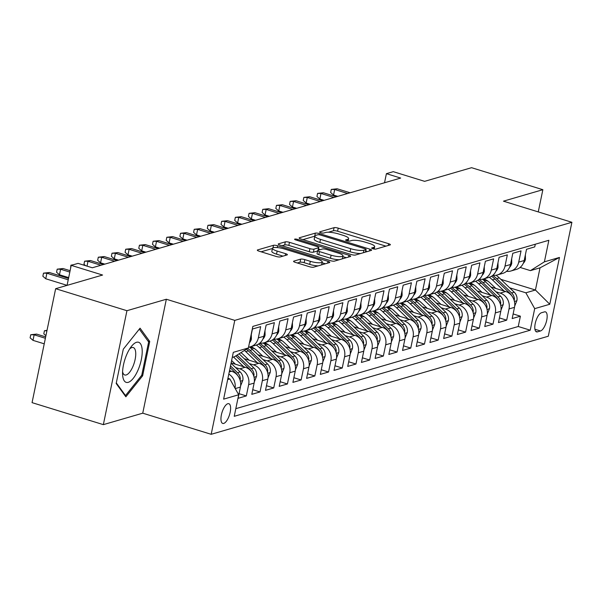 <?xml version="1.0" encoding="UTF-8"?>
<svg xmlns="http://www.w3.org/2000/svg" width="602" height="602" viewBox="0 0 602 602"><rect width="100%" height="100%" fill="white"/><g stroke="black" fill="none" stroke-linecap="round" stroke-linejoin="round"><path stroke-width="0.9" d="M372.879 248.776A2.22 0.497 11.7 0 0 375.776 249.108L390.073 244.954A3.168 0.715 11.7 0 0 390.374 244.728A3.168 0.715 11.7 0 0 388.614 243.697L338.234 228.143A3.168 0.715 11.7 0 0 334.087 227.669L319.797 231.83A2.22 0.497 11.7 0 0 319.587 231.981A2.22 0.497 11.7 0 0 320.813 232.703A2.22 0.497 11.7 0 0 323.71 233.034L325.562 232.5A10.136 2.28 11.7 0 1 338.828 234.012L343.027 235.307A10.136 2.28 11.7 0 1 348.648 238.618A10.136 2.28 11.7 0 1 347.678 239.325L345.826 239.867A2.22 0.497 11.7 0 0 345.616 240.017A2.22 0.497 11.7 0 0 346.842 240.74A2.22 0.497 11.7 0 0 349.747 241.071L351.598 240.537A10.136 2.28 11.7 0 1 364.857 242.049L369.056 243.343A10.136 2.28 11.7 0 1 374.677 246.654A10.136 2.28 11.7 0 1 373.707 247.362L371.855 247.896A2.22 0.497 11.7 0 0 371.645 248.054A2.22 0.497 11.7 0 0 372.879 248.776M223.741 423.417A10.324 3.936 107.2 0 0 229.881 413.506A10.324 3.936 107.2 0 0 228.828 403.694A10.324 3.936 107.2 0 0 227.827 403.709A10.324 3.936 107.2 0 0 221.679 413.619A10.324 3.936 107.2 0 0 222.74 423.432A10.324 3.936 107.2 0 0 223.741 423.417M293.866 261.11A3.168 0.715 11.7 0 0 293.558 261.328A3.168 0.715 11.7 0 0 295.319 262.359L309.451 266.724A3.168 0.715 11.7 0 0 313.597 267.198L329.475 262.577A3.168 0.715 11.7 0 0 329.776 262.359A3.168 0.715 11.7 0 0 328.015 261.328L277.635 245.774A3.168 0.715 11.7 0 0 273.489 245.3L257.618 249.92A3.168 0.715 11.7 0 0 257.31 250.139A3.168 0.715 11.7 0 0 259.071 251.169L276.145 256.444A3.168 0.715 11.7 0 0 280.291 256.919L287.079 254.939A3.168 0.715 11.7 0 0 287.387 254.721A3.168 0.715 11.7 0 0 285.626 253.683L277.161 251.072A8.473 1.904 11.7 0 1 272.458 248.302A8.473 1.904 11.7 0 1 284.355 248.98L317.525 259.214A8.473 1.904 11.7 0 1 322.228 261.983A8.473 1.904 11.7 0 1 310.331 261.313L304.8 259.605A3.168 0.715 11.7 0 0 300.654 259.131L293.866 261.11L293.753 261.652M538.263 211.904L542.861 189.698L471.569 167.695L424.628 181.345L393.264 171.668L386.409 173.662L400.669 178.064L92.324 267.77L78.072 263.367L71.217 265.362L67.07 285.371M126.939 310.707L103.348 424.643L142.742 413.183L166.34 299.239L126.939 310.707L55.647 288.697L102.588 275.039L71.217 265.362M166.34 299.239L234.78 320.369L571.9 222.288L548.302 336.225L211.182 434.305L234.78 320.369M542.861 189.698L503.46 201.166L571.9 222.288M351.29 254.556A3.168 0.715 11.7 0 0 355.436 255.03L371.306 250.409A3.168 0.715 11.7 0 0 371.607 250.191A3.168 0.715 11.7 0 0 369.854 249.153L319.466 233.599A3.168 0.715 11.7 0 0 315.32 233.132L299.45 237.745A3.168 0.715 11.7 0 0 299.149 237.971A3.168 0.715 11.7 0 0 300.902 239.002L351.29 254.556M350.387 256.497L334.516 261.11A3.168 0.715 11.7 0 1 330.37 260.643L279.99 245.089A3.168 0.715 11.7 0 1 278.229 244.051A3.168 0.715 11.7 0 1 278.53 243.833L285.325 241.853A3.168 0.715 11.7 0 1 289.472 242.328L309.902 248.634A3.168 0.715 11.7 0 0 314.048 249.108L318.556 247.798A3.168 0.715 11.7 0 0 318.857 247.572A3.168 0.715 11.7 0 0 317.103 246.542L295.83 239.972A2.22 0.497 11.7 0 1 294.596 239.25A2.22 0.497 11.7 0 1 297.712 239.43L348.934 255.24A3.168 0.715 11.7 0 1 350.688 256.271A3.168 0.715 11.7 0 1 350.387 256.497M103.348 424.643L32.056 402.64L55.647 288.697M235.239 388.583L240.416 387.078L238.091 398.313L246.316 395.92L239.054 393.685M235.57 367.544L239.784 368.845A12.913 11.581 73.8 0 1 248.641 384.686L254.119 383.09L251.794 394.333L260.019 391.94L252.757 389.697M249.273 363.555L253.487 364.857A12.913 11.581 73.8 0 1 262.344 380.697L267.83 379.102L265.497 390.344L273.722 387.951L266.46 385.709M262.976 359.567L267.19 360.869A12.913 11.581 73.8 0 1 276.047 376.709L281.533 375.114L279.2 386.356L287.425 383.963L280.163 381.721M276.687 355.586L280.901 356.888A12.913 11.581 73.8 0 1 289.75 372.721L295.236 371.125L292.911 382.368L301.128 379.975L293.866 377.732M290.39 351.598L294.604 352.9A12.913 11.581 73.8 0 1 303.461 368.733L308.939 367.145L306.614 378.38L314.831 375.987L307.569 373.744M304.093 347.61L308.307 348.912A12.913 11.581 73.8 0 1 317.164 364.752L322.642 363.156L320.317 374.391L328.541 372.006L321.272 369.763M317.796 343.622L322.01 344.923A12.913 11.581 73.8 0 1 330.867 360.764L336.345 359.168L334.02 370.411L342.245 368.018L334.975 365.775M331.499 339.633L335.713 340.935A12.913 11.581 73.8 0 1 344.57 356.775L350.048 355.18L347.723 366.422L355.948 364.029L348.686 361.787M345.202 335.653L349.416 336.947A12.913 11.581 73.8 0 1 358.273 352.787L363.758 351.192L361.426 362.434L369.651 360.041L362.389 357.799M358.905 331.664L363.119 332.966A12.913 11.581 73.8 0 1 371.976 348.799L377.462 347.203L375.129 358.446L383.354 356.053L376.092 353.81M372.615 327.676L376.829 328.978A12.913 11.581 73.8 0 1 385.679 344.818L391.165 343.223L388.839 354.458L397.057 352.065L389.795 349.822M386.318 323.688L390.532 324.99A12.913 11.581 73.8 0 1 399.389 340.83L404.868 339.235L402.542 350.469L410.76 348.084L403.498 345.841M400.021 319.7L404.235 321.001A12.913 11.581 73.8 0 1 413.092 336.842L418.571 335.246L416.245 346.489L424.463 344.096L417.201 341.853M413.724 315.711L417.938 317.013A12.913 11.581 73.8 0 1 426.795 332.853L432.274 331.258L429.948 342.5L438.173 340.107L430.904 337.865M427.428 311.731L431.642 313.025A12.913 11.581 73.8 0 1 440.498 328.865L445.977 327.27L443.651 338.512L451.876 336.119L444.615 333.877M441.131 307.742L445.345 309.044A12.913 11.581 73.8 0 1 454.201 324.877L459.687 323.282L457.354 334.524L465.579 332.131L458.318 329.888M454.834 303.754L459.048 305.056A12.913 11.581 73.8 0 1 467.904 320.896L473.39 319.301L471.057 330.536L479.282 328.143L472.021 325.9M468.537 299.766L472.758 301.068A12.913 11.581 73.8 0 1 481.608 316.908L487.093 315.313L484.76 326.547L492.985 324.162L485.724 321.919M482.247 295.778L486.461 297.079A12.913 11.581 73.8 0 1 495.311 312.92L500.796 311.324L498.471 322.567L506.688 320.174L509.021 308.931A12.913 11.581 -106.2 0 0 500.164 293.091L495.95 291.789M499.427 317.931L506.688 320.174M535.298 244.224L534.742 246.895L526.524 249.288L524.192 260.531A12.913 11.581 -106.2 0 1 516.396 269.403L510.91 270.998A12.913 11.581 -106.2 0 0 518.713 262.126L521.039 250.883L512.814 253.276L510.488 264.519A12.913 11.581 -106.2 0 1 502.693 273.391L497.207 274.986A12.913 11.581 73.8 0 1 492.842 275.302M497.207 274.986A12.913 11.581 73.8 0 0 505.01 266.114L507.336 254.872L499.111 257.265L496.785 268.507A12.913 11.581 -106.2 0 1 488.982 277.379L483.504 278.974A12.913 11.581 73.8 0 1 479.139 279.29M483.504 278.974A12.913 11.581 73.8 0 0 491.307 270.095L493.632 258.86L485.408 261.253L483.082 272.488A12.913 11.581 -106.2 0 1 475.279 281.367L469.801 282.963A12.913 11.581 73.8 0 1 465.429 283.279M469.801 282.963A12.913 11.581 73.8 0 0 477.597 274.083L479.929 262.848L471.705 265.241L469.379 276.476A12.913 11.581 -106.2 0 1 461.576 285.356L456.098 286.951A12.913 11.581 73.8 0 1 451.726 287.267M456.098 286.951A12.913 11.581 73.8 0 0 463.894 278.071L466.226 266.829L458.002 269.222L455.676 280.464A12.913 11.581 -106.2 0 1 447.873 289.336L442.395 290.932A12.913 11.581 73.8 0 1 438.023 291.255M442.395 290.932A12.913 11.581 73.8 0 0 450.191 282.06L452.516 270.817L444.299 273.21L441.966 284.453A12.913 11.581 -106.2 0 1 434.17 293.325L428.684 294.92A12.913 11.581 73.8 0 1 424.32 295.236M428.684 294.92A12.913 11.581 73.8 0 0 436.488 286.048L438.813 274.805L430.596 277.198L428.263 288.441A12.913 11.581 -106.2 0 1 420.467 297.313L414.981 298.908A12.913 11.581 73.8 0 1 410.617 299.224M414.981 298.908A12.913 11.581 73.8 0 0 422.785 290.036L425.11 278.794L416.885 281.187L414.56 292.429A12.913 11.581 -106.2 0 1 406.764 301.301L401.278 302.896A12.913 11.581 73.8 0 1 396.914 303.212M401.278 302.896A12.913 11.581 73.8 0 0 409.082 294.017L411.407 282.782L403.182 285.175L400.857 296.41A12.913 11.581 -106.2 0 1 393.053 305.289L387.575 306.885A12.913 11.581 73.8 0 1 383.211 307.201M387.575 306.885A12.913 11.581 73.8 0 0 395.379 298.005L397.704 286.77L389.479 289.156L387.154 300.398A12.913 11.581 -106.2 0 1 379.35 309.277L373.872 310.873A12.913 11.581 73.8 0 1 369.508 311.189M373.872 310.873A12.913 11.581 73.8 0 0 381.668 301.993L384.001 290.751L375.776 293.144L373.451 304.386A12.913 11.581 -106.2 0 1 365.647 313.258L360.169 314.854A12.913 11.581 73.8 0 1 355.797 315.177M360.169 314.854A12.913 11.581 73.8 0 0 367.965 305.982L370.298 294.739L362.073 297.132L359.748 308.375A12.913 11.581 -106.2 0 1 351.944 317.246L346.466 318.842A12.913 11.581 73.8 0 1 342.094 319.158M346.466 318.842A12.913 11.581 73.8 0 0 354.262 309.97L356.587 298.727L348.37 301.12L346.037 312.363A12.913 11.581 -106.2 0 1 338.241 321.235L332.755 322.83A12.913 11.581 73.8 0 1 328.391 323.146M332.755 322.83A12.913 11.581 73.8 0 0 340.559 313.958L342.884 302.716L334.667 305.109L332.334 316.343A12.913 11.581 -106.2 0 1 324.538 325.223L319.052 326.818A12.913 11.581 73.8 0 1 314.688 327.134M319.052 326.818A12.913 11.581 73.8 0 0 326.856 317.939L329.181 306.704L320.956 309.097L318.631 320.332A12.913 11.581 -106.2 0 1 310.835 329.211L305.349 330.807A12.913 11.581 73.8 0 1 300.985 331.123M305.349 330.807A12.913 11.581 73.8 0 0 313.153 321.927L315.478 310.692L307.253 313.078L304.928 324.32A12.913 11.581 -106.2 0 1 297.125 333.199L291.646 334.787A12.913 11.581 73.8 0 1 287.282 335.111M291.646 334.787A12.913 11.581 73.8 0 0 299.45 325.915L301.775 314.673L293.55 317.066L291.225 328.308A12.913 11.581 -106.2 0 1 283.422 337.18L277.943 338.775A12.913 11.581 73.8 0 1 273.579 339.092M277.943 338.775A12.913 11.581 73.8 0 0 285.739 329.904L288.072 318.661L279.847 321.054L277.522 332.296A12.913 11.581 -106.2 0 1 269.719 341.168L264.24 342.764A12.913 11.581 73.8 0 1 259.868 343.08M264.24 342.764A12.913 11.581 73.8 0 0 272.036 333.892L274.369 322.649L266.144 325.042L263.819 336.285A12.913 11.581 -106.2 0 1 256.016 345.157L250.537 346.752A12.913 11.581 73.8 0 1 248.558 347.121M250.537 346.752A12.913 11.581 73.8 0 0 258.333 337.88L260.658 326.638L252.441 329.031L250.108 340.265A12.913 11.581 -106.2 0 1 249.604 342.064M240.416 387.078A12.913 11.581 -106.2 0 0 231.559 371.238L229.528 370.606M254.119 383.09A12.913 11.581 -106.2 0 0 245.27 367.25L231.123 362.886M267.83 379.102A12.913 11.581 -106.2 0 0 258.973 363.262L244.224 358.709M281.533 375.114A12.913 11.581 -106.2 0 0 272.676 359.274L257.927 354.721M295.236 371.125A12.913 11.581 -106.2 0 0 286.379 355.293L271.63 350.74M254.827 348.836L249.77 347.279M308.939 367.145A12.913 11.581 -106.2 0 0 300.082 351.305L285.333 346.752M268.537 344.848L263.473 343.29M322.642 363.156A12.913 11.581 -106.2 0 0 313.785 347.316L299.043 342.764M282.24 340.867L277.176 339.302M336.345 359.168A12.913 11.581 -106.2 0 0 327.488 343.328L312.747 338.775M295.943 336.879L290.879 335.314M350.048 355.18A12.913 11.581 -106.2 0 0 341.199 339.34L326.45 334.787M309.646 332.891L304.582 331.326M363.758 351.192A12.913 11.581 -106.2 0 0 354.902 335.352L340.153 330.799M323.349 328.903L318.292 327.337M377.462 347.203A12.913 11.581 -106.2 0 0 368.605 331.371L353.856 326.818M337.052 324.914L331.995 323.357M391.165 343.223A12.913 11.581 -106.2 0 0 382.308 327.383L367.559 322.83M350.755 320.926L345.698 319.369M404.868 339.235A12.913 11.581 -106.2 0 0 396.011 323.394L381.262 318.842M364.466 316.945L359.402 315.38M418.571 335.246A12.913 11.581 -106.2 0 0 409.714 319.406L394.965 314.854M378.169 312.957L373.105 311.392M432.274 331.258A12.913 11.581 -106.2 0 0 423.417 315.418L408.675 310.865M391.872 308.969L386.808 307.404M445.977 327.27A12.913 11.581 -106.2 0 0 437.127 311.43L422.378 306.885M405.575 304.981L400.511 303.416M459.687 323.282A12.913 11.581 -106.2 0 0 450.83 307.449L436.081 302.896M419.278 300.992L414.214 299.435M473.39 319.301A12.913 11.581 -106.2 0 0 464.533 303.461L449.784 298.908M432.981 297.004L427.924 295.447M487.093 315.313A12.913 11.581 -106.2 0 0 478.236 299.472L463.487 294.92M446.684 293.023L441.627 291.458M500.796 311.324A12.913 11.581 -106.2 0 0 491.939 295.484L477.19 290.932M460.387 289.035L455.33 287.47M544.464 311.881L541.446 312.754A10.008 3.808 107.2 0 0 535.494 322.356A10.008 3.808 107.2 0 0 536.517 331.86A10.008 3.808 107.2 0 0 537.488 331.852L540.506 330.972A10.008 3.808 107.2 0 0 546.458 321.37A10.008 3.808 107.2 0 0 545.435 311.866A10.008 3.808 107.2 0 0 544.464 311.881M227.676 379.553L229.836 378.921L238.693 394.762L234.231 416.313L530.234 330.197L534.696 308.645L525.847 292.805L509.653 287.809M238.693 394.762L223.62 399.149L233.313 352.336L248.385 347.956L252.848 326.397L548.858 240.281L544.396 261.832L559.469 257.445L549.776 304.258L534.696 308.645M474.098 285.047L469.033 283.482M235.811 408.675L518.262 326.502L520.391 316.185L512.174 318.578L514.499 307.336A12.913 11.581 -106.2 0 0 505.642 291.496L490.893 286.943M506.545 271.314A12.913 11.581 -106.2 0 0 510.91 270.998M495.311 312.92L492.985 324.162M481.608 316.908L479.282 328.143M467.904 320.896L465.579 332.131M454.201 324.877L451.876 336.119M440.498 328.865L438.173 340.107M426.795 332.853L424.463 344.096M413.092 336.842L410.76 348.084M399.389 340.83L397.057 352.065M385.679 344.818L383.354 356.053M371.976 348.799L369.651 360.041M358.273 352.787L355.948 364.029M344.57 356.775L342.245 368.018M330.867 360.764L328.541 372.006M317.164 364.752L314.831 375.987M303.461 368.733L301.128 379.975M289.75 372.721L287.425 383.963M276.047 376.709L273.722 387.951M262.344 380.697L260.019 391.94M248.641 384.686L246.316 395.92M229.836 378.921L227.925 378.334M487.801 281.059L482.736 279.501M525.847 292.805L535.434 290.013L540.032 267.837L530.437 270.629L544.396 261.832M500.811 279.328L535.434 290.013L549.776 304.258M520.113 267.446L530.437 270.629M142.742 413.183L211.182 434.305M386.409 173.662L384.527 182.76M248.385 347.956L234.426 356.753L232.267 357.377M513.13 313.943L520.391 316.185M518.262 326.502L530.234 330.197M228.805 374.075A12.913 11.581 73.8 0 1 235.028 388.2M540.032 267.837L559.469 257.445M116.178 383.497L125.856 396.801L142.629 375.798L149.732 341.484L140.063 328.18L123.29 349.183L116.178 383.497M147.881 340.913L149.732 341.484M141.553 375.467L142.629 375.798M385.95 246.15L337.594 231.221A3.168 0.715 11.7 0 0 333.448 230.747L328.361 232.229M314.816 236.18A3.168 0.715 11.7 0 0 314.688 236.21L302.934 239.626M367.182 251.606L365.768 251.169M365.903 249.627A2.22 0.497 11.7 0 0 366.121 249.476A2.22 0.497 11.7 0 0 364.887 248.754L320.663 235.104A2.22 0.497 11.7 0 0 317.758 234.772L315.809 235.337A10.136 2.28 11.7 0 0 314.838 236.044A10.136 2.28 11.7 0 0 320.467 239.355L350.695 248.686A10.136 2.28 11.7 0 0 363.954 250.199L365.903 249.627L365.391 252.133M314.838 236.044L314.206 239.122A10.136 2.28 11.7 0 0 319.828 242.433L320.467 239.355M360.523 253.547A10.136 2.28 11.7 0 1 350.055 251.764L319.828 242.433M282.014 245.714L284.686 244.939L285.325 241.853M317.57 250.974L313.409 252.185A3.168 0.715 11.7 0 1 309.262 251.719L288.832 245.405A3.168 0.715 11.7 0 0 284.686 244.939M318.533 249.13L320.234 249.657M342.839 256.633L346.27 257.694M331.108 255.18A8.473 1.904 11.7 0 0 343.005 255.85A8.473 1.904 11.7 0 0 338.301 253.088L326.615 249.476A3.168 0.715 11.7 0 0 322.476 249.01L317.969 250.319A3.168 0.715 11.7 0 0 317.66 250.537A3.168 0.715 11.7 0 0 319.421 251.576L331.108 255.18L330.468 258.258A8.473 1.904 11.7 0 0 339.197 259.748M317.66 250.537L317.028 253.623A3.168 0.715 11.7 0 0 318.782 254.654L319.421 251.576M330.468 258.258L318.782 254.654M318.157 265.873A8.473 1.904 11.7 0 1 309.691 264.391L304.16 262.683A3.168 0.715 11.7 0 0 300.022 262.209L297.343 262.991M272.458 248.302L271.826 251.388A8.473 1.904 11.7 0 0 276.521 254.149L277.161 251.072M282.963 256.136L276.521 254.149M272.42 248.506L261.095 251.802M325.351 263.781L322.062 262.765M514.695 306.087L516.907 300.609A8.556 7.668 -106.2 0 0 514.221 292.188L499.284 277.853A24.69 22.146 -106.2 0 0 496.063 275.249M504.062 291.007L492.428 279.847A24.69 22.146 -106.2 0 0 489.276 277.289M495.807 288.463L490.02 282.91A20.498 18.384 -106.2 0 0 483.857 278.869M514.176 300.458L514.432 298.953A8.556 7.668 -106.2 0 0 511.617 292.948L496.68 278.613A24.69 22.146 -106.2 0 0 492.639 275.475M491.495 276.273A24.69 22.146 73.8 0 1 495.032 279.095L509.977 293.43A8.556 7.668 73.8 0 1 511.7 295.71M525.38 254.804L525.448 259.349A8.556 7.668 73.8 0 1 523.266 263.337M347.632 193.49L334.689 189.495L333.546 195.04L330.641 192.505L331.281 189.427L334.689 189.495L337.158 188.78L350.101 192.775M333.546 195.04L337.797 196.35M331.281 189.427L337.158 188.78M138.031 370.079A20.98 7.984 107.2 0 0 141.575 346.18A20.98 7.984 107.2 0 0 131.281 346.579A20.98 7.984 107.2 0 0 126.744 354.548A20.98 7.984 107.2 0 0 122.605 374.685A20.98 7.984 107.2 0 0 138.031 370.079M122.59 371.803A14.365 5.471 107.2 0 0 124.78 374.993A14.365 5.471 107.2 0 0 132.876 366.588A14.365 5.471 107.2 0 0 133.245 347.55A14.365 5.471 107.2 0 0 129.641 348.957M139.31 329.121L148.641 341.966L141.756 375.212L125.502 395.559L116.306 382.902M124.787 395.341L125.502 395.559M500.992 310.075L503.204 304.597A8.556 7.668 -106.2 0 0 500.518 296.176L485.581 281.841A24.69 22.146 -106.2 0 0 482.36 279.238M490.359 294.995L478.725 283.835A24.69 22.146 -106.2 0 0 475.572 281.277M482.104 292.452L476.317 286.898A20.498 18.384 -106.2 0 0 470.154 282.857M500.473 304.446L500.729 302.941A8.556 7.668 -106.2 0 0 497.914 296.937L482.977 282.601A24.69 22.146 -106.2 0 0 478.929 279.456M477.792 280.261A24.69 22.146 73.8 0 1 481.329 283.075L496.274 297.411A8.556 7.668 73.8 0 1 497.997 299.698M487.289 314.063L489.501 308.585A8.556 7.668 -106.2 0 0 486.815 300.165L471.87 285.83A24.69 22.146 -106.2 0 0 468.657 283.226M476.656 298.983L465.022 287.824A24.69 22.146 -106.2 0 0 461.869 285.265M468.401 296.44L462.614 290.886A20.498 18.384 -106.2 0 0 456.451 286.845M486.77 308.435L487.018 306.922A8.556 7.668 -106.2 0 0 484.211 300.925L469.267 286.59A24.69 22.146 -106.2 0 0 465.226 283.444M464.089 284.249A24.69 22.146 73.8 0 1 467.626 287.064L482.563 301.399A8.556 7.668 73.8 0 1 484.286 303.686M473.586 318.052L475.791 312.573A8.556 7.668 -106.2 0 0 473.112 304.153L458.167 289.818A24.69 22.146 -106.2 0 0 454.954 287.214M462.953 302.972L451.319 291.812A24.69 22.146 -106.2 0 0 448.166 289.246M454.698 300.421L448.911 294.875A20.498 18.384 -106.2 0 0 442.748 290.834M473.059 312.415L473.315 310.91A8.556 7.668 -106.2 0 0 470.508 304.905L455.563 290.578A24.69 22.146 -106.2 0 0 451.523 287.432M450.386 288.23A24.69 22.146 73.8 0 1 453.923 291.052L468.86 305.387A8.556 7.668 73.8 0 1 470.583 307.675M459.883 322.04L462.088 316.562A8.556 7.668 -106.2 0 0 459.409 308.141L444.464 293.806A24.69 22.146 -106.2 0 0 441.251 291.195M449.25 306.96L437.616 295.8A24.69 22.146 -106.2 0 0 434.463 293.234M440.995 304.409L435.208 298.863A20.498 18.384 -106.2 0 0 429.045 294.814M459.356 316.404L459.612 314.899A8.556 7.668 -106.2 0 0 456.805 308.894L441.86 294.559A24.69 22.146 -106.2 0 0 437.82 291.421M436.683 292.218A24.69 22.146 73.8 0 1 440.22 295.04L455.157 309.375A8.556 7.668 73.8 0 1 456.88 311.655M511.677 258.792L511.745 263.337A8.556 7.668 73.8 0 1 509.563 267.326M333.929 197.479L320.986 193.483L319.843 199.029L316.938 196.493L317.57 193.415L320.986 193.483L323.455 192.768L336.39 196.764M319.843 199.029L324.094 200.338M317.57 193.415L323.455 192.768M497.967 262.781L498.042 267.318A8.556 7.668 73.8 0 1 495.86 271.314M320.226 201.467L307.283 197.471L306.132 203.017L303.235 200.481L303.867 197.396L307.283 197.471L309.752 196.756L322.687 200.744M306.132 203.017L310.391 204.326M303.867 197.396L309.752 196.756M484.264 266.769L484.339 271.306A8.556 7.668 73.8 0 1 482.157 275.302M306.516 205.455L293.58 201.459L292.429 206.998L289.524 204.462L290.164 201.384L293.58 201.459L296.049 200.737L308.984 204.733M292.429 206.998L296.681 208.315M290.164 201.384L296.049 200.737M470.561 270.757L470.636 275.295A8.556 7.668 73.8 0 1 468.454 279.283M292.813 209.436L279.877 205.448L278.726 210.986L275.821 208.45L276.461 205.372L279.877 205.448L282.346 204.725L295.281 208.721M278.726 210.986L282.978 212.303M276.461 205.372L282.346 204.725M446.18 326.028L448.385 320.55A8.556 7.668 -106.2 0 0 445.706 312.122L430.761 297.794A24.69 22.146 -106.2 0 0 427.548 295.183M435.539 310.948L423.906 299.781A24.69 22.146 -106.2 0 0 420.76 297.222M427.292 308.397L421.505 302.844A20.498 18.384 -106.2 0 0 415.342 298.803M445.653 320.392L445.909 318.887A8.556 7.668 -106.2 0 0 443.102 312.882L428.157 298.547A24.69 22.146 -106.2 0 0 424.117 295.409M422.973 296.207A24.69 22.146 73.8 0 1 426.509 299.028L441.454 313.364A8.556 7.668 73.8 0 1 443.177 315.644M456.858 274.745L456.933 279.283A8.556 7.668 73.8 0 1 454.751 283.271M279.11 213.424L266.174 209.428L265.023 214.974L262.118 212.438L262.758 209.361L266.174 209.428L268.635 208.713L281.578 212.709M265.023 214.974L269.275 216.284M262.758 209.361L268.635 208.713M432.477 330.009L434.682 324.531A8.556 7.668 -106.2 0 0 431.995 316.11L417.058 301.775A24.69 22.146 -106.2 0 0 413.837 299.171M421.836 314.929L410.203 303.769A24.69 22.146 -106.2 0 0 407.057 301.211M413.582 312.385L407.802 306.832A20.498 18.384 -106.2 0 0 401.632 302.791M431.95 324.38L432.206 322.875A8.556 7.668 -106.2 0 0 429.392 316.87L414.454 302.535A24.69 22.146 -106.2 0 0 410.413 299.397M409.27 300.195A24.69 22.146 73.8 0 1 412.806 303.017L427.751 317.344A8.556 7.668 73.8 0 1 429.474 319.632M443.155 278.726L443.23 283.271A8.556 7.668 73.8 0 1 441.048 287.259M265.407 217.412L252.464 213.417L251.32 218.962L248.415 216.427L249.055 213.349L252.464 213.417L254.932 212.702L267.875 216.697M251.32 218.962L255.572 220.272M249.055 213.349L254.932 212.702M418.766 333.997L420.979 328.519A8.556 7.668 -106.2 0 0 418.292 320.098L403.355 305.763A24.69 22.146 -106.2 0 0 400.134 303.16M408.133 318.917L396.5 307.757A24.69 22.146 -106.2 0 0 393.354 305.199M399.878 316.374L394.092 310.82A20.498 18.384 -106.2 0 0 387.929 306.779M418.247 328.368L418.503 326.863A8.556 7.668 -106.2 0 0 415.689 320.858L400.751 306.523A24.69 22.146 -106.2 0 0 396.71 303.378M395.567 304.183A24.69 22.146 73.8 0 1 399.103 306.997L414.048 321.333A8.556 7.668 73.8 0 1 415.771 323.62M429.452 282.714L429.527 287.259A8.556 7.668 73.8 0 1 427.337 291.248M251.704 221.401L238.761 217.405L237.617 222.951L234.712 220.415L235.352 217.337L238.761 217.405L241.229 216.69L254.172 220.686M237.617 222.951L241.869 224.26M235.352 217.337L241.229 216.69M405.063 337.985L407.276 332.507A8.556 7.668 -106.2 0 0 404.589 324.087L389.652 309.752A24.69 22.146 -106.2 0 0 386.431 307.148M394.43 322.905L382.797 311.746A24.69 22.146 -106.2 0 0 379.644 309.187M386.175 320.362L380.389 314.808A20.498 18.384 -106.2 0 0 374.226 310.767M404.544 332.349L404.8 330.844A8.556 7.668 -106.2 0 0 401.986 324.847L387.048 310.512A24.69 22.146 -106.2 0 0 383 307.366M381.864 308.164A24.69 22.146 73.8 0 1 385.4 310.986L400.345 325.321A8.556 7.668 73.8 0 1 402.068 327.608M415.749 286.702L415.816 291.24A8.556 7.668 73.8 0 1 413.634 295.236M238.001 225.389L225.058 221.393L223.914 226.939L221.009 224.403L221.641 221.318L225.058 221.393L227.526 220.678L240.461 224.666M223.914 226.939L228.166 228.248M221.641 221.318L227.526 220.678M391.36 341.974L393.573 336.495A8.556 7.668 -106.2 0 0 390.886 328.075L375.941 313.74A24.69 22.146 -106.2 0 0 372.728 311.136M380.727 326.894L369.094 315.734A24.69 22.146 -106.2 0 0 365.941 313.168M372.472 324.343L366.686 318.797A20.498 18.384 -106.2 0 0 360.523 314.756M390.841 336.337L391.097 334.832A8.556 7.668 -106.2 0 0 388.282 328.827L373.338 314.5A24.69 22.146 -106.2 0 0 369.297 311.354M368.161 312.152A24.69 22.146 73.8 0 1 371.697 314.974L386.634 329.309A8.556 7.668 73.8 0 1 388.358 331.597M402.038 290.691L402.113 295.228A8.556 7.668 73.8 0 1 399.931 299.224M224.298 229.377L211.355 225.381L210.211 230.92L207.306 228.384L207.938 225.306L211.355 225.381L213.823 224.659L226.758 228.655M210.211 230.92L214.462 232.237M207.938 225.306L213.823 224.659M377.657 345.962L379.862 340.484A8.556 7.668 -106.2 0 0 377.183 332.063L362.238 317.728A24.69 22.146 -106.2 0 0 359.025 315.117M367.024 330.882L355.391 319.722A24.69 22.146 -106.2 0 0 352.238 317.156M358.769 328.331L352.983 322.785A20.498 18.384 -106.2 0 0 346.82 318.736M377.13 340.326L377.386 338.821A8.556 7.668 -106.2 0 0 374.579 332.816L359.635 318.481A24.69 22.146 -106.2 0 0 355.594 315.343M354.458 316.14A24.69 22.146 73.8 0 1 357.994 318.962L372.931 333.297A8.556 7.668 73.8 0 1 374.655 335.577M388.335 294.679L388.41 299.217A8.556 7.668 73.8 0 1 386.228 303.205M210.587 233.358L197.652 229.37L196.5 234.908L193.596 232.372L194.235 229.294L197.652 229.37L200.12 228.647L213.055 232.643M196.5 234.908L200.752 236.225M194.235 229.294L200.12 228.647M363.954 349.95L366.159 344.472A8.556 7.668 -106.2 0 0 363.48 336.044L348.535 321.716A24.69 22.146 -106.2 0 0 345.322 319.105M353.321 334.87L341.688 323.703A24.69 22.146 -106.2 0 0 338.535 321.144M345.066 332.319L339.28 326.766A20.498 18.384 -106.2 0 0 333.117 322.725M363.427 344.314L363.683 342.809A8.556 7.668 -106.2 0 0 360.876 336.804L345.932 322.469A24.69 22.146 -106.2 0 0 341.891 319.331M340.755 320.129A24.69 22.146 73.8 0 1 344.291 322.95L359.228 337.286A8.556 7.668 73.8 0 1 360.952 339.566M374.632 298.667L374.707 303.205A8.556 7.668 73.8 0 1 372.525 307.193M196.884 237.346L183.949 233.35L182.797 238.896L179.893 236.36L180.532 233.283L183.949 233.35L186.417 232.635L199.352 236.631M182.797 238.896L187.049 240.206M180.532 233.283L186.417 232.635M350.251 353.931L352.456 348.453A8.556 7.668 -106.2 0 0 349.777 340.032L334.832 325.697A24.69 22.146 -106.2 0 0 331.619 323.093M339.611 338.851L327.977 327.691A24.69 22.146 -106.2 0 0 324.832 325.133M331.363 336.307L325.577 330.754A20.498 18.384 -106.2 0 0 319.414 326.713M349.724 348.302L349.98 346.797A8.556 7.668 -106.2 0 0 347.173 340.792L332.229 326.457A24.69 22.146 -106.2 0 0 328.188 323.319M327.044 324.117A24.69 22.146 73.8 0 1 330.588 326.939L345.525 341.266A8.556 7.668 73.8 0 1 347.249 343.554M360.929 302.648L361.004 307.193A8.556 7.668 73.8 0 1 358.822 311.181M183.181 241.334L170.246 237.338L169.094 242.884L166.19 240.348L166.829 237.271L170.246 237.338L172.706 236.624L185.649 240.619M169.094 242.884L173.346 244.194M166.829 237.271L172.706 236.624M336.548 357.919L338.753 352.441A8.556 7.668 -106.2 0 0 336.067 344.02L321.129 329.685A24.69 22.146 -106.2 0 0 317.909 327.082M325.908 342.839L314.274 331.679A24.69 22.146 -106.2 0 0 311.129 329.121M317.653 340.296L311.874 334.742A20.498 18.384 -106.2 0 0 305.703 330.701M336.021 352.29L336.277 350.785A8.556 7.668 -106.2 0 0 333.463 344.78L318.526 330.445A24.69 22.146 -106.2 0 0 314.485 327.3M313.341 328.105A24.69 22.146 73.8 0 1 316.878 330.919L331.822 345.255A8.556 7.668 73.8 0 1 333.546 347.542M347.226 306.636L347.301 311.181A8.556 7.668 73.8 0 1 345.119 315.17M169.478 245.323L156.535 241.327L155.391 246.873L152.487 244.337L153.126 241.259L156.535 241.327L159.003 240.612L171.946 244.608M155.391 246.873L159.643 248.182M153.126 241.259L159.003 240.612M322.838 361.907L325.05 356.429A8.556 7.668 -106.2 0 0 322.363 348.009L307.426 333.674A24.69 22.146 -106.2 0 0 304.206 331.07M312.205 346.827L300.571 335.668A24.69 22.146 -106.2 0 0 297.426 333.109M303.95 344.276L298.171 338.73A20.498 18.384 -106.2 0 0 292 334.689M322.318 356.271L322.574 354.766A8.556 7.668 -106.2 0 0 319.76 348.769L304.823 334.434A24.69 22.146 -106.2 0 0 300.782 331.288M299.638 332.086A24.69 22.146 73.8 0 1 303.175 334.908L318.119 349.243A8.556 7.668 73.8 0 1 319.843 351.53M333.523 310.624L333.598 315.162A8.556 7.668 73.8 0 1 331.409 319.158M155.775 249.311L142.832 245.315L141.688 250.861L138.784 248.325L139.423 245.24L142.832 245.315L145.3 244.6L158.243 248.588M141.688 250.861L145.94 252.17M139.423 245.24L145.3 244.6M309.135 365.896L311.347 360.417A8.556 7.668 -106.2 0 0 308.66 351.997L293.723 337.662A24.69 22.146 -106.2 0 0 290.503 335.051M298.502 350.815L286.868 339.656A24.69 22.146 -106.2 0 0 283.715 337.09M290.247 348.265L284.46 342.719A20.498 18.384 -106.2 0 0 278.297 338.678M308.615 360.259L308.871 358.754A8.556 7.668 -106.2 0 0 306.057 352.749L291.12 338.422A24.69 22.146 -106.2 0 0 287.071 335.276M285.935 336.074A24.69 22.146 73.8 0 1 289.472 338.896L304.416 353.231A8.556 7.668 73.8 0 1 306.14 355.519M319.82 314.613L319.888 319.15A8.556 7.668 73.8 0 1 317.705 323.146M142.072 253.299L129.129 249.303L127.985 254.842L125.081 252.306L125.72 249.228L129.129 249.303L131.597 248.581L144.54 252.577M127.985 254.842L132.237 256.159M125.72 249.228L131.597 248.581M295.431 369.884L297.644 364.406A8.556 7.668 -106.2 0 0 294.957 355.985L280.02 341.65A24.69 22.146 -106.2 0 0 276.8 339.039M284.799 354.804L273.165 343.644A24.69 22.146 -106.2 0 0 270.012 341.078M276.544 352.253L270.757 346.707A20.498 18.384 -106.2 0 0 264.594 342.658M294.912 364.248L295.168 362.743A8.556 7.668 -106.2 0 0 292.354 356.738L277.409 342.403A24.69 22.146 -106.2 0 0 273.368 339.265M272.232 340.062A24.69 22.146 73.8 0 1 275.769 342.884L290.713 357.219A8.556 7.668 73.8 0 1 292.437 359.499M306.117 318.601L306.185 323.139A8.556 7.668 73.8 0 1 304.002 327.127M128.369 257.28L115.426 253.291L114.282 258.83L111.378 256.294L112.01 253.216L115.426 253.291L117.894 252.569L130.83 256.565M114.282 258.83L118.534 260.147M112.01 253.216L117.894 252.569M281.728 373.872L283.941 368.394A8.556 7.668 -106.2 0 0 281.254 359.966L266.31 345.631A24.69 22.146 -106.2 0 0 263.097 343.027M271.096 358.792L259.462 347.625A24.69 22.146 -106.2 0 0 256.309 345.066M262.841 356.241L257.054 350.688A20.498 18.384 -106.2 0 0 250.891 346.647M281.202 368.236L281.458 366.731A8.556 7.668 -106.2 0 0 278.651 360.726L263.706 346.391A24.69 22.146 -106.2 0 0 259.665 343.253M258.529 344.051A24.69 22.146 73.8 0 1 262.066 346.872L277.003 361.208A8.556 7.668 73.8 0 1 278.726 363.488M292.406 322.582L292.482 327.127A8.556 7.668 73.8 0 1 290.299 331.115M114.658 261.268L101.723 257.272L100.572 262.818L97.667 260.282L98.307 257.204L101.723 257.272L104.191 256.557L117.127 260.553M100.572 262.818L104.823 264.127M98.307 257.204L104.191 256.557M268.025 377.853L270.23 372.375A8.556 7.668 -106.2 0 0 267.551 363.954L252.607 349.619A24.69 22.146 -106.2 0 0 249.394 347.015M257.393 362.773L245.759 351.613A24.69 22.146 -106.2 0 0 244.442 350.439M249.138 360.229L243.351 354.676A20.498 18.384 -106.2 0 0 240.905 352.667M267.499 372.224L267.755 370.719A8.556 7.668 -106.2 0 0 264.948 364.714L250.003 350.379A24.69 22.146 -106.2 0 0 247.67 348.4M246.429 349.183A24.69 22.146 73.8 0 1 248.363 350.861L263.3 365.188A8.556 7.668 73.8 0 1 265.023 367.476M278.703 326.57L278.779 331.115A8.556 7.668 73.8 0 1 276.596 335.103M85.589 265.685L83.964 264.27L84.604 261.193L88.02 261.26L90.488 260.546L103.424 264.541M87.012 266.129L88.02 261.26L100.955 265.256M84.604 261.193L90.488 260.546M254.322 381.841L256.527 376.363A8.556 7.668 -106.2 0 0 253.848 367.942L239.107 353.803M243.69 366.761L233.523 357.016M235.435 364.218L231.612 360.545M253.796 376.212L254.052 374.7A8.556 7.668 -106.2 0 0 251.245 368.702L237.06 355.09M235.766 355.91L249.597 369.176A8.556 7.668 73.8 0 1 251.32 371.464M265 330.558L265.076 335.103A8.556 7.668 73.8 0 1 262.893 339.092M70.562 268.522L70.901 265.173L73.429 264.714M70.901 265.173L71.781 265.196M240.619 385.829L242.824 380.351A8.556 7.668 -106.2 0 0 240.145 371.931L231.055 363.217M229.979 370.749L229.58 370.365M240.093 380.193L240.348 378.688A8.556 7.668 -106.2 0 0 237.534 372.683L230.498 365.933M230.137 367.649L235.894 373.165A8.556 7.668 73.8 0 1 237.617 375.452M45.918 335.683L43.803 333.832L44.443 330.754L47.039 330.287M46.926 330.807L44.443 330.754M251.297 334.546L251.373 339.084A8.556 7.668 73.8 0 1 249.454 342.809M69.824 272.081L60.614 269.237L59.463 274.775L56.558 272.247L57.198 269.162L60.614 269.237L63.075 268.522L70.11 270.689M59.463 274.775L68.681 277.62M57.198 269.162L63.075 268.522M228.286 378.44A8.556 7.668 -106.2 0 0 228.007 377.928M33.005 340.356L30.1 337.82L30.74 334.742L36.617 334.095L34.148 334.81L33.005 340.356L44.232 343.825M30.74 334.742L34.148 334.81L45.383 338.279M36.617 334.095L45.669 336.887M68.229 279.802L46.903 273.225L45.76 278.764L42.855 276.228L43.494 273.15L46.903 273.225L49.372 272.503L68.515 278.417M45.76 278.764L67.078 285.348M43.494 273.15L49.372 272.503M229.257 371.908L231.559 371.238M239.784 368.845L245.27 367.25M253.487 364.857L258.973 363.262M267.19 360.869L272.676 359.274M280.901 356.888L286.379 355.293M294.604 352.9L300.082 351.305M308.307 348.912L313.785 347.316M322.01 344.923L327.488 343.328M335.713 340.935L341.199 339.34M349.416 336.947L354.902 335.352M363.119 332.966L368.605 331.371M376.829 328.978L382.308 327.383M390.532 324.99L396.011 323.394M404.235 321.001L409.714 319.406M417.938 317.013L423.417 315.418M431.642 313.025L437.127 311.43M445.345 309.044L450.83 307.449M459.048 305.056L464.533 303.461M472.758 301.068L478.236 299.472M486.461 297.079L491.939 295.484M500.164 293.091L505.642 291.496M518.713 262.126L524.192 260.531M258.333 337.88L263.819 336.285M272.036 333.892L277.522 332.296M285.739 329.904L291.225 328.308M299.45 325.915L304.928 324.32M313.153 321.927L318.631 320.332M326.856 317.939L332.334 316.343M340.559 313.958L346.037 312.363M354.262 309.97L359.748 308.375M367.965 305.982L373.451 304.386M381.668 301.993L387.154 300.398M395.379 298.005L400.857 296.41M409.082 294.017L414.56 292.429M422.785 290.036L428.263 288.441M436.488 286.048L441.966 284.453M450.191 282.06L455.676 280.464M463.894 278.071L469.379 276.476M477.597 274.083L483.082 272.488M491.307 270.095L496.785 268.507M505.01 266.114L510.488 264.519M509.021 308.931L514.499 307.336M534.922 329.249L540.506 330.972M535.72 331.303L537.488 331.852M373.383 248.919L373.707 247.362M345.751 240.243L345.826 239.867M347.354 240.883L347.678 239.325M319.715 232.206L319.797 231.83M333.448 230.747L334.087 227.669M337.594 231.221L338.234 228.143M388.245 245.481L388.614 243.697M371.78 248.28L371.855 247.896M299.337 238.294L299.45 237.745M314.688 236.21L315.32 233.132M319.226 234.78L319.466 233.599M369.477 250.944L369.854 249.153M350.055 251.764L350.695 248.686M363.435 252.697L363.954 250.199M278.417 244.374L278.53 243.833M288.832 245.405L289.472 242.328M309.262 251.719L309.902 248.634M313.409 252.185L314.048 249.108M318.037 250.297L318.556 247.798M297.493 240.491L297.712 239.43M348.566 257.024L348.934 255.24M300.022 262.209L300.654 259.131M304.16 262.683L304.8 259.605M309.691 264.391L310.331 261.313M285.258 255.474L285.626 253.683M257.505 250.462L257.618 249.92M272.969 247.821L273.489 245.3M277.259 247.572L277.635 245.774M327.646 263.112L328.015 261.328M514.439 301.474L516.84 300.774M496.68 278.613L499.284 277.853M492.428 279.847L495.032 279.095M511.617 292.948L514.221 292.188M509.533 293.558L509.977 293.43M513.506 298.667L514.432 298.953M525.448 259.206L524.402 259.507M500.736 305.462L503.137 304.762M482.977 282.601L485.581 281.841M478.725 283.835L481.329 283.075M497.914 296.937L500.518 296.176M495.83 297.538L496.274 297.411M499.795 302.655L500.729 302.941M487.033 309.451L489.434 308.751M469.267 286.59L471.87 285.83M465.022 287.824L467.626 287.064M484.211 300.925L486.815 300.165M482.127 301.527L482.563 301.399M486.092 306.636L487.018 306.922M473.33 313.439L475.731 312.739M455.563 290.578L458.167 289.818M451.319 291.812L453.923 291.052M470.508 304.905L473.112 304.153M468.424 305.515L468.86 305.387M472.389 310.624L473.315 310.91M459.627 317.42L462.027 316.727M441.86 294.559L444.464 293.806M437.616 295.8L440.22 295.04M456.805 308.894L459.409 308.141M454.713 309.503L455.157 309.375M458.686 314.613L459.612 314.899M511.745 263.194L510.699 263.495M498.042 267.175L496.996 267.484M484.339 271.163L483.293 271.472M470.636 275.152L469.59 275.453M445.916 321.408L448.324 320.708M428.157 298.547L430.761 297.794M423.906 299.781L426.509 299.028M443.102 312.882L445.706 312.122M441.01 313.491L441.454 313.364M444.983 318.601L445.909 318.887M456.933 279.14L455.887 279.441M432.213 325.396L434.614 324.696M414.454 302.535L417.058 301.775M410.203 303.769L412.806 303.017M429.392 316.87L431.995 316.11M427.307 317.48L427.751 317.344M431.28 322.589L432.206 322.875M443.23 283.128L442.184 283.429M418.51 329.384L420.911 328.684M400.751 306.523L403.355 305.763M396.5 307.757L399.103 306.997M415.689 320.858L418.292 320.098M413.604 321.46L414.048 321.333M417.577 326.577L418.503 326.863M429.519 287.109L428.473 287.417M404.807 333.373L407.208 332.673M387.048 310.512L389.652 309.752M382.797 311.746L385.4 310.986M401.986 324.847L404.589 324.087M399.901 325.449L400.345 325.321M403.867 330.558L404.8 330.844M415.816 291.097L414.77 291.406M391.104 337.361L393.505 336.661M373.338 314.5L375.941 313.74M369.094 315.734L371.697 314.974M388.282 328.827L390.886 328.075M386.198 329.437L386.634 329.309M390.164 334.546L391.097 334.832M402.113 295.085L401.067 295.394M377.401 341.342L379.802 340.649M359.635 318.481L362.238 317.728M355.391 319.722L357.994 318.962M374.579 332.816L377.183 332.063M372.495 333.425L372.931 333.297M376.461 338.535L377.386 338.821M388.41 299.074L387.364 299.375M363.698 345.33L366.099 344.63M345.932 322.469L348.535 321.716M341.688 323.703L344.291 322.95M360.876 336.804L363.48 336.044M358.784 337.413L359.228 337.286M362.758 342.523L363.683 342.809M374.707 303.062L373.661 303.363M349.995 349.318L352.396 348.618M332.229 326.457L334.832 325.697M327.977 327.691L330.588 326.939M347.173 340.792L349.777 340.032M345.081 341.402L345.525 341.266M349.055 346.511L349.98 346.797M361.004 307.05L359.958 307.351M336.285 353.306L338.685 352.606M318.526 330.445L321.129 329.685M314.274 331.679L316.878 330.919M333.463 344.78L336.067 344.02M331.378 345.382L331.822 345.255M335.352 350.499L336.277 350.785M347.301 311.031L346.255 311.339M322.582 357.295L324.982 356.595M304.823 334.434L307.426 333.674M300.571 335.668L303.175 334.908M319.76 348.769L322.363 348.009M317.675 349.371L318.119 349.243M321.649 354.48L322.574 354.766M333.591 315.019L332.545 315.328M308.879 361.283L311.279 360.583M291.12 338.422L293.723 337.662M286.868 339.656L289.472 338.896M306.057 352.749L308.66 351.997M303.972 353.359L304.416 353.231M307.938 358.468L308.871 358.754M319.888 319.007L318.842 319.316M295.176 365.263L297.576 364.571M277.409 342.403L280.02 341.65M273.165 343.644L275.769 342.884M292.354 356.738L294.957 355.985M290.269 357.347L290.713 357.219M294.235 362.457L295.168 362.743M306.185 322.996L305.139 323.297M281.473 369.252L283.873 368.552M263.706 346.391L266.31 345.631M259.462 347.625L262.066 346.872M278.651 360.726L281.254 359.966M276.566 361.335L277.003 361.208M280.532 366.445L281.458 366.731M292.482 326.984L291.436 327.285M267.77 373.24L270.17 372.54M250.003 350.379L252.607 349.619M245.759 351.613L248.363 350.861M264.948 364.714L267.551 363.954M262.856 365.324L263.3 365.188M266.829 370.433L267.755 370.719M278.779 330.972L277.733 331.273M254.067 377.228L256.467 376.528M251.245 368.702L253.848 367.942M249.153 369.304L249.597 369.176M253.126 374.414L254.052 374.7M265.076 334.953L264.03 335.261M240.356 381.216L242.764 380.517M237.534 372.683L240.145 371.931M235.45 373.293L235.894 373.165M239.423 378.402L240.348 378.688M251.373 338.941L250.327 339.25M374.173 249.077L374.677 246.654M348.144 241.041L348.648 238.618M365.58 252.072L366.121 249.476M318.308 250.221L318.857 247.572M342.387 258.822L343.005 255.85M321.634 264.865L322.228 261.983"/></g></svg>
